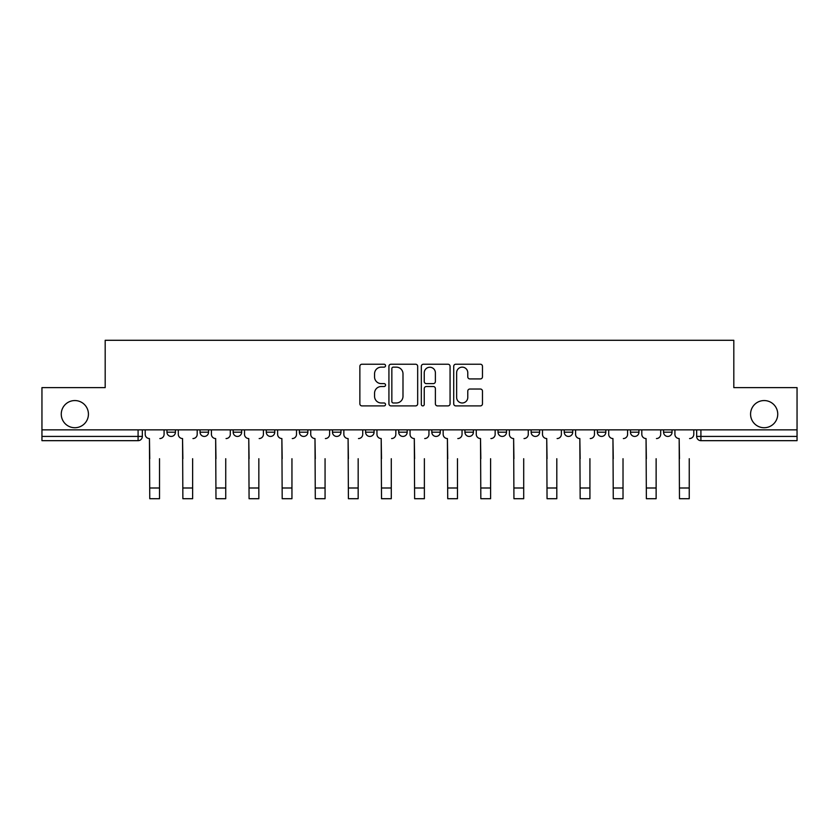 <?xml version="1.0" encoding="UTF-8"?>
<svg xmlns="http://www.w3.org/2000/svg" width="839" height="839" viewBox="0 0 839 839"><rect width="100%" height="100%" fill="white"/><g stroke="black" fill="none" stroke-linecap="round" stroke-linejoin="round"><path stroke-width="1.26" d="M385.541 365.689A1.458 1.458 0 0 0 384.084 364.231L361.955 364.231A2.087 2.087 0 0 0 359.868 366.318L359.868 403.811A2.087 2.087 0 0 0 361.955 405.898L384.084 405.898A1.458 1.458 0 0 0 385.541 404.44A1.458 1.458 0 0 0 384.084 402.982L381.221 402.982A6.67 6.67 0 0 1 374.561 396.312L374.561 393.187A6.67 6.67 0 0 1 381.221 386.527L384.084 386.527A1.458 1.458 0 0 0 385.541 385.07A1.458 1.458 0 0 0 384.084 383.612L381.221 383.612A6.67 6.67 0 0 1 374.561 376.942L374.561 373.816A6.67 6.67 0 0 1 381.221 367.146L384.084 367.146A1.458 1.458 0 0 0 385.541 365.689M750.569 414.141A13.581 13.581 0 0 0 764.151 427.722A13.581 13.581 0 0 0 777.743 414.141A13.581 13.581 0 0 0 764.151 400.56A13.581 13.581 0 0 0 750.569 414.141M61.257 414.141A13.581 13.581 0 0 0 74.849 427.722A13.581 13.581 0 0 0 88.431 414.141A13.581 13.581 0 0 0 74.849 400.56A13.581 13.581 0 0 0 61.257 414.141M531.129 429.851L531.129 432.179L539.624 432.179A4.247 4.247 0 0 1 535.376 436.427A4.247 4.247 0 0 1 531.129 432.179L531.129 429.851M431.812 429.851L431.812 432.179L440.297 432.179A4.247 4.247 0 0 1 436.049 436.427A4.247 4.247 0 0 1 431.812 432.179L431.812 429.851M365.594 429.851L365.594 432.179L374.079 432.179A4.247 4.247 0 0 1 369.842 436.427A4.247 4.247 0 0 1 365.594 432.179L365.594 429.851M332.485 429.851L332.485 432.179L340.98 432.179A4.247 4.247 0 0 1 336.733 436.427A4.247 4.247 0 0 1 332.485 432.179L332.485 429.851M266.278 432.179L266.278 429.851L266.278 432.179A4.247 4.247 0 0 0 270.515 436.427A4.247 4.247 0 0 1 266.278 432.179L274.762 432.179A4.247 4.247 0 0 1 270.515 436.427M200.06 432.179L200.06 429.851L200.06 432.179A4.247 4.247 0 0 0 204.307 436.427A4.247 4.247 0 0 1 200.06 432.179L208.544 432.179A4.247 4.247 0 0 1 204.307 436.427A4.247 4.247 0 0 0 208.544 432.179L208.544 429.851L208.544 432.179M480.38 378.924A2.087 2.087 0 0 0 482.467 376.837L482.467 366.318A2.087 2.087 0 0 0 480.38 364.231L455.797 364.231A2.087 2.087 0 0 0 453.721 366.318L453.721 403.811A2.087 2.087 0 0 0 455.797 405.898L480.38 405.898A2.087 2.087 0 0 0 482.467 403.811L482.467 391.11A2.087 2.087 0 0 0 480.38 389.023L469.861 389.023A2.087 2.087 0 0 0 467.774 391.11L467.774 397.413A5.569 5.569 0 0 1 462.205 402.982A5.569 5.569 0 0 1 456.636 397.413L456.636 372.726A5.569 5.569 0 0 1 462.205 367.146A5.569 5.569 0 0 1 467.774 372.726L467.774 376.837A2.087 2.087 0 0 0 469.861 378.924L480.38 378.924M41.95 429.851L41.95 387.618L105.19 387.618L105.19 340.288L733.81 340.288L733.81 387.618L797.05 387.618L797.05 429.851L41.95 429.851L41.95 436.427L142.336 436.427L142.336 429.851L142.336 436.427A4.247 4.247 0 0 1 138.089 440.674L41.95 440.674L41.95 436.427M417.675 366.318A2.087 2.087 0 0 0 415.599 364.231L391.016 364.231A2.087 2.087 0 0 0 388.929 366.318L388.929 403.811A2.087 2.087 0 0 0 391.016 405.898L415.599 405.898A2.087 2.087 0 0 0 417.675 403.811L417.675 366.318M423.401 364.231L447.984 364.231A2.087 2.087 0 0 1 450.071 366.318L450.071 403.811A2.087 2.087 0 0 1 447.984 405.898L437.465 405.898A2.087 2.087 0 0 1 435.389 403.811L435.389 388.604A2.087 2.087 0 0 0 433.302 386.527L426.327 386.527A2.087 2.087 0 0 0 424.24 388.604L424.24 404.44A1.458 1.458 0 0 1 422.783 405.898A1.458 1.458 0 0 1 421.325 404.44L421.325 366.318A2.087 2.087 0 0 1 423.401 364.231M696.664 429.851L696.664 436.427L797.05 436.427L797.05 440.674L700.911 440.674A4.247 4.247 0 0 1 696.664 436.427M797.05 429.851L797.05 436.427M672.049 429.851L672.049 432.179A4.247 4.247 0 0 1 667.802 436.427A4.247 4.247 0 0 1 663.565 432.179L672.049 432.179M663.565 429.851L663.565 432.179M638.94 429.851L638.94 432.179A4.247 4.247 0 0 1 634.693 436.427A4.247 4.247 0 0 1 630.456 432.179L638.94 432.179A4.247 4.247 0 0 1 634.693 436.427M630.456 429.851L630.456 432.179M605.831 429.851L605.831 432.179A4.247 4.247 0 0 1 601.594 436.427A4.247 4.247 0 0 1 597.347 432.179L605.831 432.179M597.347 429.851L597.347 432.179M572.722 429.851L572.722 432.179A4.247 4.247 0 0 1 568.485 436.427A4.247 4.247 0 0 1 564.238 432.179A4.247 4.247 0 0 0 568.485 436.427M564.238 429.851L564.238 432.179L572.722 432.179M539.624 429.851L539.624 432.179A4.247 4.247 0 0 1 535.376 436.427M506.515 429.851L506.515 432.179A4.247 4.247 0 0 1 502.267 436.427A4.247 4.247 0 0 1 498.02 432.179L506.515 432.179M498.02 429.851L498.02 432.179M473.406 429.851L473.406 432.179A4.247 4.247 0 0 1 469.158 436.427A4.247 4.247 0 0 1 464.921 432.179L473.406 432.179L473.406 429.851M464.921 429.851L464.921 432.179M440.297 429.851L440.297 432.179M407.188 429.851L407.188 432.179A4.247 4.247 0 0 1 402.951 436.427A4.247 4.247 0 0 1 398.703 432.179L407.188 432.179L407.188 429.851M398.703 429.851L398.703 432.179M374.079 432.179L374.079 429.851L374.079 432.179A4.247 4.247 0 0 1 369.842 436.427M340.98 432.179L340.98 429.851L340.98 432.179A4.247 4.247 0 0 1 336.733 436.427M307.871 429.851L307.871 432.179A4.247 4.247 0 0 1 303.624 436.427A4.247 4.247 0 0 1 299.376 432.179A4.247 4.247 0 0 0 303.624 436.427A4.247 4.247 0 0 0 307.871 432.179L307.871 429.851M299.376 429.851L299.376 432.179L307.871 432.179M274.762 429.851L274.762 432.179M241.653 429.851L241.653 432.179A4.247 4.247 0 0 1 237.406 436.427A4.247 4.247 0 0 1 233.169 432.179L241.653 432.179M233.169 429.851L233.169 432.179M175.435 429.851L175.435 432.179A4.247 4.247 0 0 1 171.198 436.427A4.247 4.247 0 0 1 166.951 432.179A4.247 4.247 0 0 0 171.198 436.427A4.247 4.247 0 0 0 175.435 432.179L175.435 429.851M166.951 429.851L166.951 432.179L175.435 432.179M138.089 429.851L138.089 440.674A4.247 4.247 0 0 0 142.336 436.427M393.302 367.146A1.458 1.458 0 0 0 391.844 368.615L391.844 401.524A1.458 1.458 0 0 0 393.302 402.982L396.323 402.982A6.67 6.67 0 0 0 402.993 396.312L402.993 373.816A6.67 6.67 0 0 0 396.323 367.146L393.302 367.146M435.389 372.831A5.569 5.569 0 0 0 429.809 367.251A5.569 5.569 0 0 0 424.24 372.831L424.24 381.525A2.087 2.087 0 0 0 426.327 383.612L433.302 383.612A2.087 2.087 0 0 0 435.389 381.525L435.389 372.831M145.199 434.298L145.199 429.851L145.199 434.298A4.247 4.247 0 0 0 149.447 438.545L149.762 458.713M149.447 438.545L149.762 498.712L159.525 498.712L159.525 458.713M164.087 434.298L164.087 429.851L164.087 434.298A4.247 4.247 0 0 1 159.84 438.545M159.525 498.712L149.762 498.712M178.308 434.298L178.308 429.851L178.308 434.298A4.247 4.247 0 0 0 182.545 438.545L182.871 458.713M182.545 438.545L182.871 498.712L192.634 498.712L192.634 458.713M197.196 434.298L197.196 429.851L197.196 434.298A4.247 4.247 0 0 1 192.949 438.545M211.418 434.298L211.418 429.851L211.418 434.298A4.247 4.247 0 0 0 215.654 438.545L215.98 458.713M215.654 438.545L215.98 498.712L225.733 498.712L225.733 458.713M230.306 434.298L230.306 429.851L230.306 434.298A4.247 4.247 0 0 1 226.058 438.545M192.634 498.712L182.871 498.712M225.733 498.712L215.98 498.712M244.516 434.298L244.516 429.851L244.516 434.298A4.247 4.247 0 0 0 248.763 438.545L249.078 458.713M248.763 438.545L249.078 498.712L258.842 498.712L258.842 458.713M263.404 434.298L263.404 429.851L263.404 434.298A4.247 4.247 0 0 1 259.167 438.545M277.625 434.298L277.625 429.851L277.625 434.298A4.247 4.247 0 0 0 281.873 438.545L282.187 458.713M281.873 438.545L282.187 498.712L291.951 498.712L291.951 458.713M296.513 434.298L296.513 429.851L296.513 434.298A4.247 4.247 0 0 1 292.266 438.545M310.734 434.298L310.734 429.851L310.734 434.298A4.247 4.247 0 0 0 314.982 438.545L315.296 458.713M314.982 438.545L315.296 498.712L325.06 498.712L325.06 458.713M329.622 434.298L329.622 429.851L329.622 434.298A4.247 4.247 0 0 1 325.375 438.545M258.842 498.712L249.078 498.712M291.951 498.712L282.187 498.712M325.06 498.712L315.296 498.712M343.843 434.298L343.843 429.851L343.843 434.298A4.247 4.247 0 0 0 348.091 438.545L348.405 458.713M348.091 438.545L348.405 498.712L358.169 498.712L358.169 458.713M362.731 434.298L362.731 429.851L362.731 434.298A4.247 4.247 0 0 1 358.484 438.545M358.169 498.712L348.405 498.712M376.952 434.298L376.952 429.851L376.952 434.298A4.247 4.247 0 0 0 381.189 438.545L381.514 458.713M381.189 438.545L381.514 498.712L391.278 498.712L391.278 458.713M395.84 434.298L395.84 429.851L395.84 434.298A4.247 4.247 0 0 1 391.593 438.545M391.278 498.712L381.514 498.712M410.051 434.298L410.051 429.851L410.051 434.298A4.247 4.247 0 0 0 414.298 438.545L414.623 458.713M414.298 438.545L414.623 498.712L424.377 498.712L424.377 458.713M428.949 434.298L428.949 429.851L428.949 434.298A4.247 4.247 0 0 1 424.702 438.545M424.377 498.712L414.623 498.712M443.16 434.298L443.16 429.851L443.16 434.298A4.247 4.247 0 0 0 447.407 438.545L447.722 458.713M447.407 438.545L447.722 498.712L457.486 498.712L457.486 458.713M462.048 434.298L462.048 429.851L462.048 434.298A4.247 4.247 0 0 1 457.811 438.545M457.486 498.712L447.722 498.712M476.269 434.298L476.269 429.851L476.269 434.298A4.247 4.247 0 0 0 480.516 438.545L480.831 458.713M480.516 438.545L480.831 498.712L490.595 498.712L490.595 458.713M495.157 434.298L495.157 429.851L495.157 434.298A4.247 4.247 0 0 1 490.909 438.545M490.595 498.712L480.831 498.712M509.378 434.298L509.378 429.851L509.378 434.298A4.247 4.247 0 0 0 513.625 438.545L513.94 458.713M513.625 438.545L513.94 498.712L523.704 498.712L523.704 458.713M528.266 434.298L528.266 429.851L528.266 434.298A4.247 4.247 0 0 1 524.018 438.545M523.704 498.712L513.94 498.712M542.487 434.298L542.487 429.851L542.487 434.298A4.247 4.247 0 0 0 546.734 438.545L547.049 458.713M546.734 438.545L547.049 498.712L556.813 498.712L556.813 458.713M561.375 434.298L561.375 429.851L561.375 434.298A4.247 4.247 0 0 1 557.127 438.545M556.813 498.712L547.049 498.712M575.596 434.298L575.596 429.851L575.596 434.298A4.247 4.247 0 0 0 579.833 438.545L580.158 458.713M579.833 438.545L580.158 498.712L589.922 498.712L589.922 458.713M594.484 434.298L594.484 429.851L594.484 434.298A4.247 4.247 0 0 1 590.236 438.545M589.922 498.712L580.158 498.712M608.695 434.298L608.695 429.851L608.695 434.298A4.247 4.247 0 0 0 612.942 438.545L613.267 458.713M612.942 438.545L613.267 498.712L623.02 498.712L623.02 458.713M627.582 434.298L627.582 429.851L627.582 434.298A4.247 4.247 0 0 1 623.346 438.545M623.02 498.712L613.267 498.712M641.804 434.298L641.804 429.851L641.804 434.298A4.247 4.247 0 0 0 646.051 438.545L646.366 458.713M646.051 438.545L646.366 498.712L656.129 498.712L656.129 458.713M660.692 434.298L660.692 429.851L660.692 434.298A4.247 4.247 0 0 1 656.455 438.545M656.129 498.712L646.366 498.712M674.913 434.298L674.913 429.851L674.913 434.298A4.247 4.247 0 0 0 679.16 438.545L679.475 458.713M679.16 438.545L679.475 498.712L689.239 498.712L689.239 458.713M693.801 434.298L693.801 429.851L693.801 434.298A4.247 4.247 0 0 1 689.553 438.545M689.239 498.712L679.475 498.712M700.911 429.851L700.911 440.674M159.525 487.994L149.762 487.994M192.634 487.994L182.871 487.994M225.733 487.994L215.98 487.994M258.842 487.994L249.078 487.994M291.951 487.994L282.187 487.994M325.06 487.994L315.296 487.994M358.169 487.994L348.405 487.994M391.278 487.994L381.514 487.994M424.377 487.994L414.623 487.994M457.486 487.994L447.722 487.994M490.595 487.994L480.831 487.994M523.704 487.994L513.94 487.994M556.813 487.994L547.049 487.994M589.922 487.994L580.158 487.994M623.02 487.994L613.267 487.994M656.129 487.994L646.366 487.994M689.239 487.994L679.475 487.994"/></g></svg>
